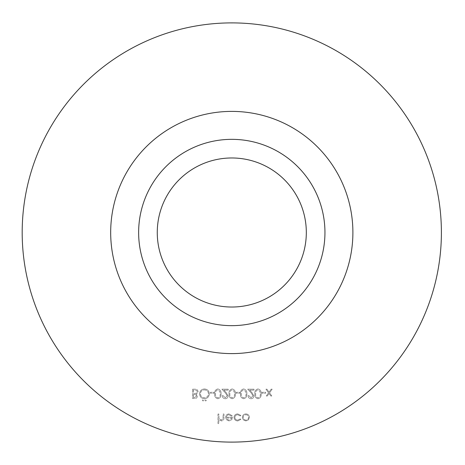 <?xml version="1.0" encoding="UTF-8"?>
<svg xmlns="http://www.w3.org/2000/svg" width="465" height="465" viewBox="0 0 465 465"><rect width="100%" height="100%" fill="white"/><g stroke="black" fill="none" stroke-linecap="round" stroke-linejoin="round"><path stroke-width="0.35" stroke-dasharray="2.33 1.74" d="M262.01 392.286L262.01 393.239L265.591 393.239L265.591 392.286L262.01 392.286L262.01 393.239L265.591 393.239L265.591 392.286L262.01 392.286M251.03 397.778L248.868 395.628L248.037 395.628C248.188 397.523 249.199 398.557 251.071 398.738C252.791 398.61 253.727 397.685 253.884 395.965L252.001 392.623L249.67 390.135L254.006 390.135L254.006 389.182L247.676 389.182L251.286 393.035L253.053 395.889L251.03 397.778L248.868 395.628L248.037 395.628C248.188 397.523 249.199 398.557 251.071 398.738C252.791 398.61 253.727 397.685 253.884 395.965L252.001 392.623L249.67 390.135L254.006 390.135L254.006 389.182L247.676 389.182L251.286 393.035L253.053 395.889L251.03 397.778M236.208 392.286L236.208 393.239L239.795 393.239L239.795 392.286L236.208 392.286L236.208 393.239L239.795 393.239L239.795 392.286L236.208 392.286M225.234 397.778L223.072 395.628L222.235 395.628C222.392 397.523 223.403 398.557 225.275 398.738C226.996 398.61 227.931 397.685 228.088 395.965L226.205 392.623L223.874 390.135L228.21 390.135L228.21 389.182L221.881 389.182L225.49 393.035L227.251 395.889L225.234 397.778L223.072 395.628L222.235 395.628C222.392 397.523 223.403 398.557 225.275 398.738C226.996 398.61 227.931 397.685 228.088 395.965L226.205 392.623L223.874 390.135L228.21 390.135L228.21 389.182L221.881 389.182L225.49 393.035L227.251 395.889L225.234 397.778M210.413 392.286L210.413 393.239L213.993 393.239L213.993 392.286L210.413 392.286L210.413 393.239L213.993 393.239L213.993 392.286L210.413 392.286M202.292 400.231L203.066 401.004L203.844 400.231L203.066 399.452L202.292 400.231L203.066 401.004L203.844 400.231L203.066 399.452L202.292 400.231M192.615 389.182L192.615 398.499L194.434 398.499C196.166 398.604 197.154 397.831 197.393 396.186L196.317 394.204L198.113 391.826C197.898 390.106 196.904 389.222 195.137 389.182L192.615 389.182L192.615 398.499L194.434 398.499C196.166 398.604 197.154 397.831 197.393 396.186L196.317 394.204L198.113 391.826C197.898 390.106 196.904 389.222 195.137 389.182L192.615 389.182M237.813 420.953L240.928 419.354L240.231 418.919L237.749 420.116C236.017 420.029 235.046 419.139 234.837 417.448C235.04 415.733 236.017 414.832 237.755 414.739L240.231 415.937L240.928 415.478L237.743 413.902C235.505 414.024 234.261 415.175 234 417.372C234.255 419.622 235.523 420.819 237.813 420.953L240.928 419.354L240.231 418.919L237.749 420.116C236.017 420.029 235.046 419.139 234.837 417.448C235.04 415.733 236.017 414.832 237.755 414.739L240.231 415.937L240.928 415.478L237.743 413.902C235.505 414.024 234.261 415.175 234 417.372C234.255 419.622 235.523 420.819 237.813 420.953M217.998 414.024L217.998 423.58L218.835 423.58L218.835 419.546L221.421 420.953C223.299 420.651 224.147 419.5 223.967 417.5L223.967 414.024L223.13 414.024L223.037 418.773L221.276 420.116L218.963 418.314L218.835 414.024L217.998 414.024L217.998 423.58L218.835 423.58L218.835 419.546L221.421 420.953C223.299 420.651 224.147 419.5 223.967 417.5L223.967 414.024L223.13 414.024L223.037 418.773L221.276 420.116L218.963 418.314L218.835 414.024L217.998 414.024M441.395 232.5A209.605 209.605 0 0 1 126.992 414.024A209.605 209.605 0 0 1 126.992 50.976A209.605 209.605 0 0 1 441.395 232.5M228.96 414.739L231.465 416.175L232.209 415.786L229.065 413.902C226.943 414.083 225.798 415.251 225.641 417.407L226.426 419.68L229.088 420.953L231.826 419.61L232.57 417.25L226.478 417.25C226.606 415.71 227.431 414.873 228.96 414.739L231.465 416.175L232.209 415.786L229.065 413.902C226.943 414.083 225.798 415.251 225.641 417.407L226.426 419.68L229.088 420.953L231.826 419.61L232.57 417.25L226.478 417.25C226.606 415.71 227.431 414.873 228.96 414.739M243.294 419.825L245.886 420.953L248.473 419.831L249.409 417.407C249.211 415.251 248.037 414.083 245.886 413.902C243.736 414.083 242.561 415.251 242.364 417.407L243.294 419.825L245.886 420.953L248.473 419.831L249.409 417.407C249.211 415.251 248.037 414.083 245.886 413.902C243.736 414.083 242.561 415.251 242.364 417.407L243.294 419.825M199.543 393.797C199.793 396.79 201.409 398.435 204.379 398.738C207.413 398.493 209.064 396.866 209.337 393.843C209.076 390.85 207.448 389.217 204.455 388.943C201.467 389.199 199.828 390.815 199.543 393.797C199.793 396.79 201.409 398.435 204.379 398.738C207.413 398.493 209.064 396.866 209.337 393.843C209.076 390.85 207.448 389.217 204.455 388.943C201.467 389.199 199.828 390.815 199.543 393.797M204.92 400.231L205.693 401.004L206.472 400.231L205.693 399.452L204.92 400.231L205.693 401.004L206.472 400.231L205.693 399.452L204.92 400.231M217.829 388.943C215.481 389.565 214.441 391.193 214.714 393.838C214.435 396.482 215.475 398.116 217.829 398.738C220.201 398.127 221.276 396.494 221.044 393.838C221.276 391.181 220.201 389.548 217.829 388.943C215.481 389.565 214.441 391.193 214.714 393.838C214.435 396.482 215.475 398.116 217.829 398.738C220.201 398.127 221.276 396.494 221.044 393.838C221.276 391.181 220.201 389.548 217.829 388.943M232.157 388.943C229.815 389.565 228.774 391.193 229.042 393.838C228.768 396.482 229.809 398.116 232.157 398.738C234.534 398.127 235.604 396.494 235.377 393.838C235.61 391.181 234.534 389.548 232.157 388.943C229.815 389.565 228.774 391.193 229.042 393.838C228.768 396.482 229.809 398.116 232.157 398.738C234.534 398.127 235.604 396.494 235.377 393.838C235.61 391.181 234.534 389.548 232.157 388.943M243.625 388.943C241.277 389.565 240.242 391.193 240.51 393.838C240.236 396.482 241.271 398.116 243.625 398.738C246.002 398.127 247.072 396.494 246.839 393.838C247.072 391.181 246.002 389.548 243.625 388.943C241.277 389.565 240.242 391.193 240.51 393.838C240.236 396.482 241.271 398.116 243.625 398.738C246.002 398.127 247.072 396.494 246.839 393.838C247.072 391.181 246.002 389.548 243.625 388.943M257.959 388.943C255.611 389.565 254.57 391.193 254.843 393.838C254.564 396.482 255.605 398.116 257.959 398.738C260.33 398.127 261.406 396.494 261.173 393.838C261.406 391.181 260.33 389.548 257.959 388.943C255.611 389.565 254.57 391.193 254.843 393.838C254.564 396.482 255.605 398.116 257.959 398.738C260.33 398.127 261.406 396.494 261.173 393.838C261.406 391.181 260.33 389.548 257.959 388.943M268.561 392.838L266.306 395.988L267.299 395.988L269.055 393.535L270.804 395.988L271.804 395.988L269.555 392.838L272.159 389.182L271.165 389.182L269.055 392.14L266.945 389.182L265.951 389.182L268.561 392.838L266.306 395.988L267.299 395.988L269.055 393.535L270.804 395.988L271.804 395.988L269.555 392.838L272.159 389.182L271.165 389.182L269.055 392.14L266.945 389.182L265.951 389.182L268.561 392.838M306.319 232.5A74.528 74.528 0 0 1 194.527 297.042A74.528 74.528 0 0 1 194.527 167.958A74.528 74.528 0 0 1 306.319 232.5M324.948 232.5A93.157 93.157 0 0 1 185.215 313.178A93.157 93.157 0 0 1 185.215 151.822A93.157 93.157 0 0 1 324.948 232.5A93.157 93.157 0 0 1 185.215 313.178A93.157 93.157 0 0 1 185.215 151.822A93.157 93.157 0 0 1 324.948 232.5M226.565 418.082L231.733 418.082L229.129 420.116L227.373 419.476L226.565 418.082L231.733 418.082L229.129 420.116L227.373 419.476L226.565 418.082M245.886 414.739C247.525 414.879 248.42 415.762 248.572 417.401C248.42 419.046 247.525 419.947 245.886 420.116C244.241 419.953 243.346 419.046 243.195 417.401C243.346 415.762 244.247 414.873 245.886 414.739C247.525 414.879 248.42 415.762 248.572 417.401C248.42 419.046 247.525 419.947 245.886 420.116C244.241 419.953 243.346 419.046 243.195 417.401C243.346 415.762 244.247 414.873 245.886 414.739M195.753 393.489L193.452 393.599L193.452 390.135L194.643 390.135C196.073 389.972 196.951 390.536 197.276 391.826L195.753 393.489L193.452 393.599L193.452 390.135L194.643 390.135C196.073 389.972 196.951 390.536 197.276 391.826L195.753 393.489M196.561 396.174L194.591 397.54L193.452 397.54L193.452 394.553L194.015 394.553C195.399 394.39 196.247 394.925 196.561 396.174L194.591 397.54L193.452 397.54L193.452 394.553L194.015 394.553C195.399 394.39 196.247 394.925 196.561 396.174M204.42 389.897C206.902 390.077 208.262 391.391 208.5 393.843C208.244 396.273 206.884 397.587 204.42 397.778C201.967 397.563 200.618 396.238 200.38 393.803C200.636 391.385 201.984 390.089 204.42 389.897C206.902 390.077 208.262 391.391 208.5 393.843C208.244 396.273 206.884 397.587 204.42 397.778C201.967 397.563 200.618 396.238 200.38 393.803C200.636 391.385 201.984 390.089 204.42 389.897M220.207 393.838C220.422 395.895 219.637 397.209 217.853 397.778C216.056 397.215 215.289 395.901 215.551 393.838C215.289 391.774 216.056 390.461 217.853 389.897L219.852 391.495L220.207 393.838C220.422 395.895 219.637 397.209 217.853 397.778C216.056 397.215 215.289 395.901 215.551 393.838C215.289 391.774 216.056 390.461 217.853 389.897L219.852 391.495L220.207 393.838M234.54 393.838C234.749 395.895 233.965 397.209 232.186 397.778C230.39 397.215 229.623 395.901 229.879 393.838C229.623 391.774 230.39 390.461 232.186 389.897L234.186 391.495L234.54 393.838C234.749 395.895 233.965 397.209 232.186 397.778C230.39 397.215 229.623 395.901 229.879 393.838C229.623 391.774 230.39 390.461 232.186 389.897L234.186 391.495L234.54 393.838M246.002 393.838C246.218 395.895 245.433 397.209 243.654 397.778C241.858 397.215 241.085 395.901 241.347 393.838C241.085 391.774 241.858 390.461 243.654 389.897L245.654 391.495L246.002 393.838C246.218 395.895 245.433 397.209 243.654 397.778C241.858 397.215 241.085 395.901 241.347 393.838C241.085 391.774 241.858 390.461 243.654 389.897L245.654 391.495L246.002 393.838M260.336 393.838C260.551 395.895 259.766 397.209 257.982 397.778C256.186 397.215 255.419 395.901 255.68 393.838C255.419 391.774 256.186 390.461 257.982 389.897L259.981 391.495L260.336 393.838C260.551 395.895 259.766 397.209 257.982 397.778C256.186 397.215 255.419 395.901 255.68 393.838C255.419 391.774 256.186 390.461 257.982 389.897L259.981 391.495L260.336 393.838M352.894 232.5A121.103 121.103 0 0 1 171.236 337.381A121.103 121.103 0 0 1 171.236 127.619A121.103 121.103 0 0 1 352.894 232.5"/><path stroke-width="0.7" d="M441.395 232.5A209.605 209.605 0 0 1 126.992 414.024A209.605 209.605 0 0 1 126.992 50.976A209.605 209.605 0 0 1 441.395 232.5M306.319 232.5A74.528 74.528 0 0 1 194.527 297.042A74.528 74.528 0 0 1 194.527 167.958A74.528 74.528 0 0 1 306.319 232.5M324.948 232.5A93.157 93.157 0 0 1 185.215 313.178A93.157 93.157 0 0 1 185.215 151.822A93.157 93.157 0 0 1 324.948 232.5M352.894 232.5A121.103 121.103 0 0 1 171.236 337.381A121.103 121.103 0 0 1 171.236 127.619A121.103 121.103 0 0 1 352.894 232.5"/></g></svg>
